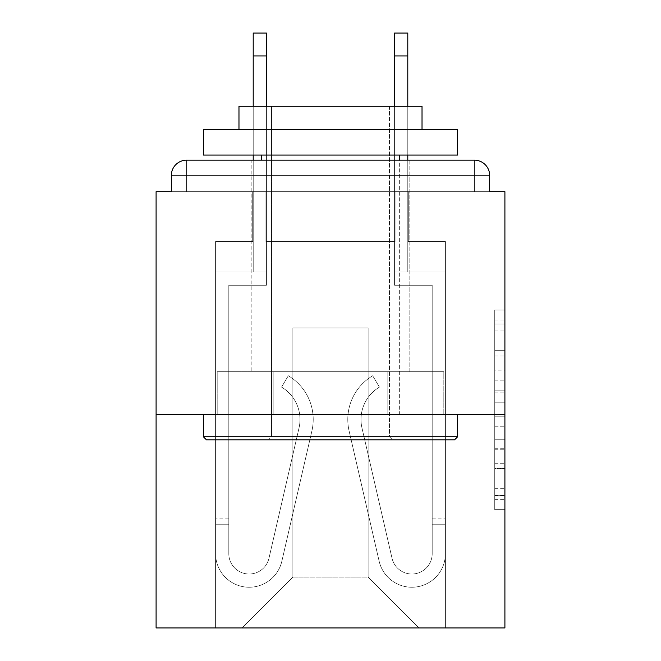 <?xml version="1.0" encoding="UTF-8"?>
<svg xmlns="http://www.w3.org/2000/svg" width="661" height="661" viewBox="0 0 661 661"><rect width="100%" height="100%" fill="white"/><g stroke="black" fill="none" stroke-linecap="round" stroke-linejoin="round"><path stroke-width="0.5" stroke-dasharray="3.31 2.48" d="M494.734 370.887L494.734 402.83L504.905 402.83L504.905 499.658L504.905 319.982L504.905 402.83L494.734 402.83L494.734 316.991L494.734 509.639L494.734 310.001L494.734 495.667L504.905 495.667L494.734 495.667L504.905 495.667L494.734 495.667L494.734 463.725L494.734 509.639L504.905 509.639L504.905 310.001L504.905 495.163L504.905 416.81L494.734 416.81L504.905 416.81L504.905 463.725L504.905 323.973L494.734 323.973L504.905 323.973L504.905 509.639L504.905 319.982L504.905 509.639L494.734 509.639L494.734 310.001L504.905 310.001L504.905 319.982L504.905 310.001L504.905 319.982L504.905 310.001L504.905 316.991L504.905 310.001L494.734 310.001L494.734 323.973L504.905 323.973L494.734 323.973L494.734 370.887L504.905 370.887M409.82 160.169L409.82 371.689L251.18 371.689L409.82 371.689L251.18 371.689L251.18 160.169L409.82 160.169L251.18 160.169L409.82 160.169L251.18 160.169L251.18 371.689L409.82 371.689L409.82 160.169L251.18 160.169M504.905 390.858L504.905 380.876L504.905 390.858L494.734 390.858L494.734 350.677L494.734 468.963L494.734 439.268L504.905 439.268L494.734 439.268L494.734 509.639L504.905 509.639L494.734 509.639L504.905 509.639L494.734 509.639L494.734 310.001L504.905 310.001L494.734 310.001L504.905 310.001L494.734 310.001L494.734 390.858L504.905 390.858M504.905 414.397L504.905 627.95L156.095 627.95L156.095 414.397L504.905 414.397L504.905 191.69L489.652 191.69L489.652 175.421L489.652 191.69L171.348 191.69L171.348 175.421L171.348 191.69L156.095 191.69L156.095 414.397L504.905 414.397L156.095 414.397M395.071 241.521L265.929 241.521L395.071 241.521L265.929 241.521L395.071 241.521L265.929 241.521L395.071 241.521L265.929 241.521L395.071 241.521L265.929 241.521L395.071 241.521L265.929 241.521L395.071 241.521L265.929 241.521L395.071 241.521L265.929 241.521L395.071 241.521L395.071 191.69L408.291 191.69L408.291 241.521L445.415 241.521L408.291 241.521L445.415 241.521L408.291 241.521L445.415 241.521L408.291 241.521L445.415 241.521L408.291 241.521L445.415 241.521L408.291 241.521L445.415 241.521L408.291 241.521L445.415 241.521L408.291 241.521L445.415 241.521L408.291 241.521L408.291 191.69L408.291 241.521L408.291 191.69L408.291 241.521L408.291 191.69L408.291 241.521L408.291 191.69L408.291 241.521L408.291 191.69L408.291 241.521L408.291 191.69L408.291 241.521L408.291 191.69L408.291 241.521L408.291 191.69L395.071 191.69L395.071 241.521L395.071 191.69L408.291 191.69L395.071 191.69L408.291 191.69L395.071 191.69L408.291 191.69L395.071 191.69L408.291 191.69L395.071 191.69L408.291 191.69L395.071 191.69L408.291 191.69L395.071 191.69L408.291 191.69L395.071 191.69L395.071 241.521M252.709 241.521L215.585 241.521L215.585 627.95L445.415 627.95L445.415 241.521L445.415 627.95L445.415 241.521L445.415 627.95L445.415 241.521L445.415 627.95L445.415 241.521L445.415 627.95L445.415 241.521L445.415 627.95L445.415 241.521L445.415 627.95L445.415 241.521L445.415 627.95L445.415 241.521L445.415 627.95L242.025 627.95L292.873 577.103L292.873 327.955L292.873 577.103L292.873 327.955L368.127 327.955L368.127 577.103L418.975 627.95L368.127 577.103L418.975 627.95L368.127 577.103L418.975 627.95L368.127 577.103L418.975 627.95L368.127 577.103L418.975 627.95L368.127 577.103L418.975 627.95L368.127 577.103L418.975 627.95L368.127 577.103L418.975 627.95L368.127 577.103L292.873 577.103L292.873 327.955L292.873 577.103L292.873 327.955L368.127 327.955L368.127 577.103L418.975 627.95L368.127 577.103L368.127 327.955L292.873 327.955L368.127 327.955L368.127 577.103L368.127 327.955L292.873 327.955L292.873 577.103L292.873 327.955L368.127 327.955L368.127 577.103L368.127 327.955L292.873 327.955L292.873 577.103L292.873 327.955L368.127 327.955L368.127 577.103L368.127 327.955L292.873 327.955L292.873 577.103L292.873 327.955L368.127 327.955L368.127 577.103L368.127 327.955L292.873 327.955L292.873 577.103L292.873 327.955L368.127 327.955L368.127 577.103L368.127 327.955L292.873 327.955L292.873 577.103L292.873 327.955L368.127 327.955L368.127 577.103L368.127 327.955L292.873 327.955L292.873 577.103L368.127 577.103L368.127 327.955L292.873 327.955L368.127 327.955L368.127 577.103L368.127 327.955L292.873 327.955L292.873 577.103L242.025 627.95L292.873 577.103L242.025 627.95L292.873 577.103L242.025 627.95L292.873 577.103L242.025 627.95L292.873 577.103L242.025 627.95L292.873 577.103L242.025 627.95L292.873 577.103L242.025 627.95L292.873 577.103L242.025 627.95L292.873 577.103L242.025 627.95L215.585 627.95L242.025 627.95L215.585 627.95L242.025 627.95L215.585 627.95L242.025 627.95L215.585 627.95L242.025 627.95L215.585 627.95L242.025 627.95L215.585 627.95L242.025 627.95L215.585 627.95L242.025 627.95L215.585 627.95L215.585 241.521L215.585 627.95L215.585 241.521L215.585 627.95L215.585 241.521L215.585 627.95L215.585 241.521L215.585 627.95L215.585 241.521L215.585 627.95L215.585 241.521L215.585 627.95L215.585 241.521L215.585 627.95L215.585 241.521L252.709 241.521L215.585 241.521L252.709 241.521L215.585 241.521L252.709 241.521L215.585 241.521L252.709 241.521L215.585 241.521L252.709 241.521L215.585 241.521L252.709 241.521L215.585 241.521L252.709 241.521L215.585 241.521L252.709 241.521L252.709 191.69L265.929 191.69L265.929 241.521L265.929 191.69L265.929 241.521L265.929 191.69L265.929 241.521L265.929 191.69L265.929 241.521L265.929 191.69L265.929 241.521L265.929 191.69L265.929 241.521L265.929 191.69L265.929 241.521L265.929 191.69L265.929 241.521L265.929 191.69L252.709 191.69L252.709 241.521L252.709 191.69L265.929 191.69L252.709 191.69L265.929 191.69L252.709 191.69L265.929 191.69L252.709 191.69L265.929 191.69L252.709 191.69L265.929 191.69L252.709 191.69L265.929 191.69L252.709 191.69L265.929 191.69L252.709 191.69L252.709 241.521M186.609 160.169L474.391 160.169L186.609 160.169L474.391 160.169L474.391 175.421L489.652 175.421A15.253 15.253 0 0 0 474.391 160.169A15.253 15.253 0 0 1 489.652 175.421A15.253 15.253 0 0 0 474.391 160.169A15.253 15.253 0 0 1 489.652 175.421A15.253 15.253 0 0 0 474.391 160.169A15.253 15.253 0 0 1 489.652 175.421L489.652 191.69L489.652 175.421A15.253 15.253 0 0 0 474.391 160.169L186.609 160.169L474.391 160.169A15.253 15.253 0 0 1 489.652 175.421A15.253 15.253 0 0 0 474.391 160.169L186.609 160.169L474.391 160.169A15.253 15.253 0 0 1 489.652 175.421A15.253 15.253 0 0 0 474.391 160.169L186.609 160.169A15.253 15.253 0 0 0 171.348 175.421A15.253 15.253 0 0 1 186.609 160.169A15.253 15.253 0 0 0 171.348 175.421L171.348 191.69L489.652 191.69L171.348 191.69L489.652 191.69L171.348 191.69L489.652 191.69L171.348 191.69L489.652 191.69L171.348 191.69L489.652 191.69L171.348 191.69L489.652 191.69L489.652 175.421A15.253 15.253 0 0 0 474.391 160.169L186.609 160.169A15.253 15.253 0 0 0 171.348 175.421A15.253 15.253 0 0 1 186.609 160.169A15.253 15.253 0 0 0 171.348 175.421L171.348 191.69L186.609 191.69L171.348 191.69L171.348 175.421A15.253 15.253 0 0 1 186.609 160.169A15.253 15.253 0 0 0 171.348 175.421L186.609 175.421L186.609 191.69L474.391 191.69L186.609 191.69L186.609 175.421L474.391 175.421L186.609 175.421L186.609 191.69L186.609 175.421L474.391 175.421L474.391 191.69L474.391 175.421L186.609 175.421L186.609 191.69L186.609 175.421L474.391 175.421L474.391 191.69L474.391 175.421L186.609 175.421L186.609 191.69L186.609 175.421L474.391 175.421L474.391 191.69L474.391 175.421L186.609 175.421L186.609 191.69L186.609 175.421L474.391 175.421L474.391 191.69L474.391 175.421L186.609 175.421L186.609 191.69L186.609 175.421L474.391 175.421L474.391 191.69L474.391 175.421L186.609 175.421L186.609 191.69L186.609 175.421L474.391 175.421L474.391 191.69L474.391 175.421L186.609 175.421L186.609 191.69L186.609 175.421L474.391 175.421L474.391 191.69L474.391 175.421L186.609 175.421L186.609 160.169A15.253 15.253 0 0 0 171.348 175.421L186.609 175.421L186.609 160.169A15.253 15.253 0 0 0 171.348 175.421L186.609 175.421L186.609 160.169A15.253 15.253 0 0 0 171.348 175.421L186.609 175.421L186.609 160.169A15.253 15.253 0 0 0 171.348 175.421L186.609 175.421L186.609 160.169L186.609 175.421L171.348 175.421L186.609 175.421L186.609 160.169L186.609 175.421L171.348 175.421L186.609 175.421L186.609 160.169L186.609 175.421L171.348 175.421L186.609 175.421L186.609 160.169L186.609 175.421L171.348 175.421L186.609 175.421L186.609 160.169L186.609 175.421L171.348 175.421L186.609 175.421L186.609 160.169L186.609 175.421L171.348 175.421M217.188 414.397L443.812 414.397L217.188 414.397L217.188 371.689L443.812 371.689L273.844 371.689L273.844 414.397L273.844 371.689L387.156 371.689L387.156 414.397L387.156 371.689L443.812 371.689L443.812 414.397L443.812 371.689L217.188 371.689L217.188 414.397M494.734 402.83L504.905 402.83L494.734 402.83M494.734 316.991L494.734 310.001L494.734 316.991L504.905 316.991L494.734 316.991M494.734 468.459L494.734 426.791L494.734 468.459L504.905 468.459L494.734 468.459M494.734 426.791L494.734 416.81L504.905 416.81L494.734 416.81L494.734 426.791L504.905 426.791L494.734 426.791M494.734 350.677L494.734 323.973L494.734 350.677L504.905 350.677L494.734 350.677M494.734 310.001L504.905 310.001L494.734 310.001L494.734 319.982L494.734 310.001L504.905 310.001M494.734 509.639L504.905 509.639L494.734 509.639L494.734 499.658L494.734 509.639M387.156 371.689L387.156 414.397L387.156 371.689M273.844 371.689L273.844 414.397L273.844 371.689M299.995 419.479A37.627 37.627 0 0 1 299.028 427.94L268.961 558.289A20.342 20.342 0 0 1 228.805 553.711L228.805 518.125L228.805 524.223L228.805 518.125L228.805 524.223L228.805 518.125L228.805 524.223L228.805 518.125L228.805 524.223L228.805 518.125L228.805 524.223L228.805 518.125L228.805 524.223L228.805 518.125L228.805 524.223L228.805 518.125L228.805 524.223L215.585 524.223L215.585 518.125L215.585 553.711A33.562 33.562 0 0 0 281.842 561.255L311.909 430.906A50.847 50.847 0 0 0 288.312 375.754L281.569 387.123A37.627 37.627 0 0 1 299.028 427.94L268.961 558.289A20.342 20.342 0 0 1 228.805 553.711L228.805 285.246L266.433 285.246L266.433 272.026L215.585 272.026L215.585 553.711A33.562 33.562 0 0 0 281.842 561.255L311.909 430.906A50.847 50.847 0 0 0 288.312 375.754L281.569 387.123A37.627 37.627 0 0 1 299.028 427.94L268.961 558.289A20.342 20.342 0 0 1 228.805 553.711L228.805 285.246L266.433 285.246L266.433 272.026L215.585 272.026L215.585 553.711A33.562 33.562 0 0 0 281.842 561.255L311.909 430.906A50.847 50.847 0 0 0 288.312 375.754L281.569 387.123A37.627 37.627 0 0 1 299.028 427.94L268.961 558.289A20.342 20.342 0 0 1 228.805 553.711L228.805 524.223L215.585 524.223L215.585 553.711A33.562 33.562 0 0 0 281.842 561.255L311.909 430.906A50.847 50.847 0 0 0 288.312 375.754L281.569 387.123A37.627 37.627 0 0 1 299.028 427.94L268.961 558.289A20.342 20.342 0 0 1 228.805 553.711L228.805 524.223L215.585 524.223L215.585 518.125L215.585 553.711A33.562 33.562 0 0 0 281.842 561.255L311.909 430.906A50.847 50.847 0 0 0 288.312 375.754L281.569 387.123A37.627 37.627 0 0 1 299.028 427.94L268.961 558.289A20.342 20.342 0 0 1 228.805 553.711L228.805 285.246L266.433 285.246L266.433 33.05L266.433 272.026L215.585 272.026L215.585 553.711A33.562 33.562 0 0 0 281.842 561.255L311.909 430.906A50.847 50.847 0 0 0 288.312 375.754L281.569 387.123A37.627 37.627 0 0 1 299.028 427.94L268.961 558.289A20.342 20.342 0 0 1 228.805 553.711L228.805 285.246L266.433 285.246L266.433 272.026L215.585 272.026L215.585 553.711A33.562 33.562 0 0 0 281.842 561.255L311.909 430.906A50.847 50.847 0 0 0 288.312 375.754L281.569 387.123A37.627 37.627 0 0 1 299.028 427.94L268.961 558.289A20.342 20.342 0 0 1 228.805 553.711L228.805 524.223L215.585 524.223L215.585 553.711A33.562 33.562 0 0 0 281.842 561.255L311.909 430.906A50.847 50.847 0 0 0 288.312 375.754L281.569 387.123A37.627 37.627 0 0 1 299.028 427.94L268.961 558.289A20.342 20.342 0 0 1 228.805 553.711L228.805 524.223L215.585 524.223L215.585 518.125L215.585 553.711A33.562 33.562 0 0 0 281.842 561.255L311.909 430.906A50.847 50.847 0 0 0 288.312 375.754L281.569 387.123A37.627 37.627 0 0 1 299.028 427.94L268.961 558.289A20.342 20.342 0 0 1 228.805 553.711L228.805 285.246L266.433 285.246L266.433 33.05L266.433 272.026L215.585 272.026L215.585 553.711A33.562 33.562 0 0 0 281.842 561.255L311.909 430.906A50.847 50.847 0 0 0 288.312 375.754L281.569 387.123A37.627 37.627 0 0 1 299.028 427.94L268.961 558.289A20.342 20.342 0 0 1 228.805 553.711L228.805 285.246L266.433 285.246L266.433 272.026L215.585 272.026L215.585 553.711A33.562 33.562 0 0 0 281.842 561.255L311.909 430.906A50.847 50.847 0 0 0 288.312 375.754L281.569 387.123A37.627 37.627 0 0 1 299.028 427.94L268.961 558.289A20.342 20.342 0 0 1 228.805 553.711L228.805 524.223L215.585 524.223L215.585 553.711A33.562 33.562 0 0 0 281.842 561.255L311.909 430.906A50.847 50.847 0 0 0 288.312 375.754L281.569 387.123A37.627 37.627 0 0 1 299.028 427.94L268.961 558.289A20.342 20.342 0 0 1 228.805 553.711L228.805 524.223L215.585 524.223L215.585 518.125L215.585 553.711A33.562 33.562 0 0 0 281.842 561.255L311.909 430.906A50.847 50.847 0 0 0 288.312 375.754L281.569 387.123A37.627 37.627 0 0 1 299.028 427.94L268.961 558.289A20.342 20.342 0 0 1 228.805 553.711L228.805 285.246L266.433 285.246L266.433 33.05L266.433 272.026L215.585 272.026L215.585 553.711A33.562 33.562 0 0 0 281.842 561.255L311.909 430.906A50.847 50.847 0 0 0 288.312 375.754L281.569 387.123A37.627 37.627 0 0 1 299.028 427.94L268.961 558.289A20.342 20.342 0 0 1 228.805 553.711L228.805 285.246L266.433 285.246L266.433 272.026L215.585 272.026L215.585 553.711A33.562 33.562 0 0 0 281.842 561.255L311.909 430.906A50.847 50.847 0 0 0 288.312 375.754L281.569 387.123A37.627 37.627 0 0 1 299.028 427.94L268.961 558.289A20.342 20.342 0 0 1 228.805 553.711L228.805 524.223L215.585 524.223L215.585 553.711A33.562 33.562 0 0 0 281.842 561.255L311.909 430.906A50.847 50.847 0 0 0 288.312 375.754L281.569 387.123A37.627 37.627 0 0 1 299.028 427.94L268.961 558.289A20.342 20.342 0 0 1 228.805 553.711L228.805 285.246L266.433 285.246L266.433 33.05L266.433 272.026L215.585 272.026L215.585 553.711A33.562 33.562 0 0 0 281.842 561.255L311.909 430.906A50.847 50.847 0 0 0 288.312 375.754L281.569 387.123A37.627 37.627 0 0 1 299.028 427.94L268.961 558.289A20.342 20.342 0 0 1 228.805 553.711L228.805 285.246L266.433 285.246L266.433 272.026L215.585 272.026L215.585 553.711A33.562 33.562 0 0 0 281.842 561.255L311.909 430.906A50.847 50.847 0 0 0 288.312 375.754L281.569 387.123A37.627 37.627 0 0 1 299.028 427.94L268.961 558.289A20.342 20.342 0 0 1 228.805 553.711L228.805 285.246L266.433 285.246L266.433 33.05L266.433 272.026L215.585 272.026L215.585 553.711A33.562 33.562 0 0 0 281.842 561.255L311.909 430.906A50.847 50.847 0 0 0 288.312 375.754L281.569 387.123A37.627 37.627 0 0 1 299.028 427.94L268.961 558.289A20.342 20.342 0 0 1 228.805 553.711L228.805 285.246L266.433 285.246L266.433 272.026L215.585 272.026L215.585 553.711A33.562 33.562 0 0 0 281.842 561.255L311.909 430.906A50.847 50.847 0 0 0 288.312 375.754L281.569 387.123A37.627 37.627 0 0 1 299.028 427.94L268.961 558.289A20.342 20.342 0 0 1 228.805 553.711L228.805 285.246L266.433 285.246L266.433 33.05L266.433 272.026L215.585 272.026L215.585 553.711A33.562 33.562 0 0 0 281.842 561.255L311.909 430.906A50.847 50.847 0 0 0 288.312 375.754L281.569 387.123A37.627 37.627 0 0 1 299.028 427.94L268.961 558.289A20.342 20.342 0 0 1 228.805 553.711L228.805 285.246L266.433 285.246L266.433 272.026L215.585 272.026L215.585 553.711A33.562 33.562 0 0 0 281.842 561.255L311.909 430.906A50.847 50.847 0 0 0 288.312 375.754L281.569 387.123A37.627 37.627 0 0 1 299.028 427.94L268.961 558.289A20.342 20.342 0 0 1 228.805 553.711L228.805 285.246L266.433 285.246L266.433 33.05L266.433 272.026L215.585 272.026L215.585 553.711A33.562 33.562 0 0 0 281.842 561.255L311.909 430.906A50.847 50.847 0 0 0 288.312 375.754L281.569 387.123A37.627 37.627 0 0 1 299.028 427.94L268.961 558.289A20.342 20.342 0 0 1 228.805 553.711L228.805 285.246L266.433 285.246L266.433 272.026L215.585 272.026L215.585 553.711A33.562 33.562 0 0 0 281.842 561.255L311.909 430.906A50.847 50.847 0 0 0 288.312 375.754L281.569 387.123A37.627 37.627 0 0 1 299.028 427.94L268.961 558.289A20.342 20.342 0 0 1 228.805 553.711A20.342 20.342 0 0 0 268.961 558.289A20.342 20.342 0 0 1 228.805 553.711A20.342 20.342 0 0 0 268.961 558.289A20.342 20.342 0 0 1 228.805 553.711A20.342 20.342 0 0 0 268.961 558.289A20.342 20.342 0 0 1 228.805 553.711A20.342 20.342 0 0 0 268.961 558.289L299.028 427.94A37.627 37.627 0 0 0 299.995 419.479A37.627 37.627 0 0 1 299.028 427.94A37.627 37.627 0 0 0 299.995 419.479A37.627 37.627 0 0 1 299.028 427.94A37.627 37.627 0 0 0 299.995 419.479A37.627 37.627 0 0 1 299.028 427.94A37.627 37.627 0 0 0 281.569 387.123A37.627 37.627 0 0 1 299.995 419.479A37.627 37.627 0 0 0 281.569 387.123A37.627 37.627 0 0 1 299.995 419.479A37.627 37.627 0 0 0 281.569 387.123A37.627 37.627 0 0 1 299.995 419.479A37.627 37.627 0 0 0 281.569 387.123A37.627 37.627 0 0 1 299.995 419.479M253.213 160.169L253.213 33.05L253.213 272.026L266.433 272.026L266.433 33.05L253.213 33.05L253.213 272.026L266.433 272.026L253.213 272.026L253.213 33.05L253.213 272.026L266.433 272.026L253.213 272.026L253.213 33.05L253.213 272.026L266.433 272.026L253.213 272.026L253.213 33.05L253.213 272.026L266.433 272.026L253.213 272.026L253.213 33.05L253.213 272.026L266.433 272.026L253.213 272.026L253.213 33.05L253.213 272.026L266.433 272.026L253.213 272.026L253.213 55.929L266.433 55.929M361.005 419.479A37.627 37.627 0 0 0 361.972 427.94L392.039 558.289A20.342 20.342 0 0 0 432.195 553.711L432.195 518.125L432.195 524.223L432.195 518.125L432.195 524.223L432.195 518.125L432.195 524.223L432.195 518.125L432.195 524.223L432.195 518.125L432.195 524.223L432.195 518.125L432.195 524.223L432.195 518.125L432.195 524.223L432.195 518.125L432.195 524.223L445.415 524.223L445.415 518.125L445.415 553.711A33.562 33.562 0 0 1 379.158 561.255L349.091 430.906A50.847 50.847 0 0 1 372.688 375.754L379.431 387.123A37.627 37.627 0 0 0 361.972 427.94L392.039 558.289A20.342 20.342 0 0 0 432.195 553.711L432.195 285.246L394.567 285.246L394.567 272.026L445.415 272.026L445.415 553.711A33.562 33.562 0 0 1 379.158 561.255L349.091 430.906A50.847 50.847 0 0 1 372.688 375.754L379.431 387.123A37.627 37.627 0 0 0 361.972 427.94L392.039 558.289A20.342 20.342 0 0 0 432.195 553.711L432.195 285.246L394.567 285.246L394.567 272.026L445.415 272.026L445.415 553.711A33.562 33.562 0 0 1 379.158 561.255L349.091 430.906A50.847 50.847 0 0 1 372.688 375.754L379.431 387.123A37.627 37.627 0 0 0 361.972 427.94L392.039 558.289A20.342 20.342 0 0 0 432.195 553.711L432.195 524.223L445.415 524.223L445.415 553.711A33.562 33.562 0 0 1 379.158 561.255L349.091 430.906A50.847 50.847 0 0 1 372.688 375.754L379.431 387.123A37.627 37.627 0 0 0 361.972 427.94L392.039 558.289A20.342 20.342 0 0 0 432.195 553.711L432.195 524.223L445.415 524.223L445.415 518.125L445.415 553.711A33.562 33.562 0 0 1 379.158 561.255L349.091 430.906A50.847 50.847 0 0 1 372.688 375.754L379.431 387.123A37.627 37.627 0 0 0 361.972 427.94L392.039 558.289A20.342 20.342 0 0 0 432.195 553.711L432.195 285.246L394.567 285.246L394.567 33.05L394.567 272.026L445.415 272.026L445.415 553.711A33.562 33.562 0 0 1 379.158 561.255L349.091 430.906A50.847 50.847 0 0 1 372.688 375.754L379.431 387.123A37.627 37.627 0 0 0 361.972 427.94L392.039 558.289A20.342 20.342 0 0 0 432.195 553.711L432.195 285.246L394.567 285.246L394.567 272.026L445.415 272.026L445.415 553.711A33.562 33.562 0 0 1 379.158 561.255L349.091 430.906A50.847 50.847 0 0 1 372.688 375.754L379.431 387.123A37.627 37.627 0 0 0 361.972 427.94L392.039 558.289A20.342 20.342 0 0 0 432.195 553.711L432.195 524.223L445.415 524.223L445.415 553.711A33.562 33.562 0 0 1 379.158 561.255L349.091 430.906A50.847 50.847 0 0 1 372.688 375.754L379.431 387.123A37.627 37.627 0 0 0 361.972 427.94L392.039 558.289A20.342 20.342 0 0 0 432.195 553.711L432.195 524.223L445.415 524.223L445.415 518.125L445.415 553.711A33.562 33.562 0 0 1 379.158 561.255L349.091 430.906A50.847 50.847 0 0 1 372.688 375.754L379.431 387.123A37.627 37.627 0 0 0 361.972 427.94L392.039 558.289A20.342 20.342 0 0 0 432.195 553.711L432.195 285.246L394.567 285.246L394.567 33.05L394.567 272.026L445.415 272.026L445.415 553.711A33.562 33.562 0 0 1 379.158 561.255L349.091 430.906A50.847 50.847 0 0 1 372.688 375.754L379.431 387.123A37.627 37.627 0 0 0 361.972 427.94L392.039 558.289A20.342 20.342 0 0 0 432.195 553.711L432.195 285.246L394.567 285.246L394.567 272.026L445.415 272.026L445.415 553.711A33.562 33.562 0 0 1 379.158 561.255L349.091 430.906A50.847 50.847 0 0 1 372.688 375.754L379.431 387.123A37.627 37.627 0 0 0 361.972 427.94L392.039 558.289A20.342 20.342 0 0 0 432.195 553.711L432.195 524.223L445.415 524.223L445.415 553.711A33.562 33.562 0 0 1 379.158 561.255L349.091 430.906A50.847 50.847 0 0 1 372.688 375.754L379.431 387.123A37.627 37.627 0 0 0 361.972 427.94L392.039 558.289A20.342 20.342 0 0 0 432.195 553.711L432.195 524.223L445.415 524.223L445.415 518.125L445.415 553.711A33.562 33.562 0 0 1 379.158 561.255L349.091 430.906A50.847 50.847 0 0 1 372.688 375.754L379.431 387.123A37.627 37.627 0 0 0 361.972 427.94L392.039 558.289A20.342 20.342 0 0 0 432.195 553.711L432.195 285.246L394.567 285.246L394.567 33.05L394.567 272.026L445.415 272.026L445.415 553.711A33.562 33.562 0 0 1 379.158 561.255L349.091 430.906A50.847 50.847 0 0 1 372.688 375.754L379.431 387.123A37.627 37.627 0 0 0 361.972 427.94L392.039 558.289A20.342 20.342 0 0 0 432.195 553.711L432.195 285.246L394.567 285.246L394.567 272.026L445.415 272.026L445.415 553.711A33.562 33.562 0 0 1 379.158 561.255L349.091 430.906A50.847 50.847 0 0 1 372.688 375.754L379.431 387.123A37.627 37.627 0 0 0 361.972 427.94L392.039 558.289A20.342 20.342 0 0 0 432.195 553.711L432.195 524.223L445.415 524.223L445.415 553.711A33.562 33.562 0 0 1 379.158 561.255L349.091 430.906A50.847 50.847 0 0 1 372.688 375.754L379.431 387.123A37.627 37.627 0 0 0 361.972 427.94L392.039 558.289A20.342 20.342 0 0 0 432.195 553.711L432.195 285.246L394.567 285.246L394.567 33.05L394.567 272.026L445.415 272.026L445.415 553.711A33.562 33.562 0 0 1 379.158 561.255L349.091 430.906A50.847 50.847 0 0 1 372.688 375.754L379.431 387.123A37.627 37.627 0 0 0 361.972 427.94L392.039 558.289A20.342 20.342 0 0 0 432.195 553.711L432.195 285.246L394.567 285.246L394.567 272.026L445.415 272.026L445.415 553.711A33.562 33.562 0 0 1 379.158 561.255L349.091 430.906A50.847 50.847 0 0 1 372.688 375.754L379.431 387.123A37.627 37.627 0 0 0 361.972 427.94L392.039 558.289A20.342 20.342 0 0 0 432.195 553.711L432.195 285.246L394.567 285.246L394.567 33.05L394.567 272.026L445.415 272.026L445.415 553.711A33.562 33.562 0 0 1 379.158 561.255L349.091 430.906A50.847 50.847 0 0 1 372.688 375.754L379.431 387.123A37.627 37.627 0 0 0 361.972 427.94L392.039 558.289A20.342 20.342 0 0 0 432.195 553.711L432.195 285.246L394.567 285.246L394.567 272.026L445.415 272.026L445.415 553.711A33.562 33.562 0 0 1 379.158 561.255L349.091 430.906A50.847 50.847 0 0 1 372.688 375.754L379.431 387.123A37.627 37.627 0 0 0 361.972 427.94L392.039 558.289A20.342 20.342 0 0 0 432.195 553.711L432.195 285.246L394.567 285.246L394.567 33.05L394.567 272.026L445.415 272.026L445.415 553.711A33.562 33.562 0 0 1 379.158 561.255L349.091 430.906A50.847 50.847 0 0 1 372.688 375.754L379.431 387.123A37.627 37.627 0 0 0 361.972 427.94L392.039 558.289A20.342 20.342 0 0 0 432.195 553.711L432.195 285.246L394.567 285.246L394.567 272.026L445.415 272.026L445.415 553.711A33.562 33.562 0 0 1 379.158 561.255L349.091 430.906A50.847 50.847 0 0 1 372.688 375.754L379.431 387.123A37.627 37.627 0 0 0 361.972 427.94L392.039 558.289A20.342 20.342 0 0 0 432.195 553.711L432.195 285.246L394.567 285.246L394.567 33.05L394.567 272.026L445.415 272.026L445.415 553.711A33.562 33.562 0 0 1 379.158 561.255L349.091 430.906A50.847 50.847 0 0 1 372.688 375.754L379.431 387.123A37.627 37.627 0 0 0 361.972 427.94L392.039 558.289A20.342 20.342 0 0 0 432.195 553.711L432.195 285.246L394.567 285.246L394.567 272.026L445.415 272.026L445.415 553.711A33.562 33.562 0 0 1 379.158 561.255L349.091 430.906A50.847 50.847 0 0 1 372.688 375.754L379.431 387.123A37.627 37.627 0 0 0 361.972 427.94L392.039 558.289A20.342 20.342 0 0 0 432.195 553.711A20.342 20.342 0 0 1 392.039 558.289A20.342 20.342 0 0 0 432.195 553.711A20.342 20.342 0 0 1 392.039 558.289A20.342 20.342 0 0 0 432.195 553.711A20.342 20.342 0 0 1 392.039 558.289A20.342 20.342 0 0 0 432.195 553.711A20.342 20.342 0 0 1 392.039 558.289L361.972 427.94A37.627 37.627 0 0 1 361.005 419.479A37.627 37.627 0 0 0 361.972 427.94A37.627 37.627 0 0 1 361.005 419.479A37.627 37.627 0 0 0 361.972 427.94A37.627 37.627 0 0 1 361.005 419.479A37.627 37.627 0 0 0 361.972 427.94A37.627 37.627 0 0 1 379.431 387.123A37.627 37.627 0 0 0 361.005 419.479A37.627 37.627 0 0 1 379.431 387.123A37.627 37.627 0 0 0 361.005 419.479A37.627 37.627 0 0 1 379.431 387.123A37.627 37.627 0 0 0 361.005 419.479A37.627 37.627 0 0 1 379.431 387.123A37.627 37.627 0 0 0 361.005 419.479M407.787 55.929L394.567 55.929L407.787 55.929L394.567 55.929L407.787 55.929L394.567 55.929L407.787 55.929L394.567 55.929L407.787 55.929L394.567 55.929L407.787 55.929L394.567 55.929L407.787 55.929L394.567 55.929L407.787 55.929L407.787 33.05L394.567 33.05L394.567 55.929L407.787 55.929L407.787 272.026L407.787 33.05L407.787 272.026L407.787 33.05L407.787 272.026L407.787 33.05L407.787 272.026L407.787 33.05L407.787 272.026L407.787 33.05L407.787 272.026L407.787 33.05L407.787 272.026L407.787 33.05L407.787 272.026L394.567 272.026L394.567 106.272M407.787 160.169L407.787 272.026L394.567 272.026L407.787 272.026L394.567 272.026L407.787 272.026L394.567 272.026L407.787 272.026L394.567 272.026L407.787 272.026L394.567 272.026L407.787 272.026L394.567 272.026L407.787 272.026L394.567 272.026L407.787 272.026L394.567 272.026L394.567 55.929M457.619 436.772L454.561 439.821L206.439 439.821L454.561 439.821L206.439 439.821L203.381 436.772L457.619 436.772L203.381 436.772L203.381 414.397L457.619 414.397L457.619 436.772L203.381 436.772M389.478 436.772L392.535 439.821L268.465 439.821L392.535 439.821L268.465 439.821L392.535 439.821L389.478 436.772L389.478 106.272L271.522 106.272L389.478 106.272L271.522 106.272L389.478 106.272L389.478 436.772L271.522 436.772L268.465 439.821L271.522 436.772L389.478 436.772L271.522 436.772L271.522 106.272L271.522 436.772L389.478 436.772M203.381 129.655L457.619 129.655L457.619 155.079L203.381 155.079L457.619 155.079L203.381 155.079L203.381 129.655L457.619 129.655L203.381 129.655M422.024 129.655L238.976 129.655L238.976 106.272L422.024 106.272L238.976 106.272L422.024 106.272L422.024 129.655L238.976 129.655M399.649 155.079L261.351 155.079L399.649 155.079L261.351 155.079L399.649 155.079L399.649 414.397L261.351 414.397L399.649 414.397L261.351 414.397L399.649 414.397L399.649 160.169M261.351 155.079L261.351 160.169M457.619 414.397L203.381 414.397M215.585 524.223L215.585 553.711A33.562 33.562 0 0 0 281.842 561.255L311.909 430.906A50.847 50.847 0 0 0 288.312 375.754L281.569 387.123L288.312 375.754A50.847 50.847 0 0 1 313.215 419.479A50.847 50.847 0 0 0 288.312 375.754A50.847 50.847 0 0 1 313.215 419.479A50.847 50.847 0 0 0 288.312 375.754A50.847 50.847 0 0 1 313.215 419.479A50.847 50.847 0 0 0 288.312 375.754A50.847 50.847 0 0 1 311.909 430.906A50.847 50.847 0 0 0 313.215 419.479A50.847 50.847 0 0 1 311.909 430.906A50.847 50.847 0 0 0 313.215 419.479A50.847 50.847 0 0 1 311.909 430.906A50.847 50.847 0 0 0 313.215 419.479A50.847 50.847 0 0 1 311.909 430.906L281.842 561.255A33.562 33.562 0 0 1 215.585 553.711A33.562 33.562 0 0 0 281.842 561.255A33.562 33.562 0 0 1 215.585 553.711A33.562 33.562 0 0 0 281.842 561.255A33.562 33.562 0 0 1 215.585 553.711A33.562 33.562 0 0 0 281.842 561.255A33.562 33.562 0 0 1 215.585 553.711L215.585 518.125L215.585 553.711L215.585 518.125L215.585 553.711L215.585 518.125L215.585 553.711L215.585 524.223L228.805 524.223L215.585 524.223M445.415 524.223L445.415 553.711A33.562 33.562 0 0 1 379.158 561.255L349.091 430.906A50.847 50.847 0 0 1 372.688 375.754L379.431 387.123L372.688 375.754A50.847 50.847 0 0 0 347.785 419.479A50.847 50.847 0 0 1 372.688 375.754A50.847 50.847 0 0 0 347.785 419.479A50.847 50.847 0 0 1 372.688 375.754A50.847 50.847 0 0 0 347.785 419.479A50.847 50.847 0 0 1 372.688 375.754A50.847 50.847 0 0 0 349.091 430.906A50.847 50.847 0 0 1 347.785 419.479A50.847 50.847 0 0 0 349.091 430.906A50.847 50.847 0 0 1 347.785 419.479A50.847 50.847 0 0 0 349.091 430.906A50.847 50.847 0 0 1 347.785 419.479A50.847 50.847 0 0 0 349.091 430.906L379.158 561.255A33.562 33.562 0 0 0 445.415 553.711A33.562 33.562 0 0 1 379.158 561.255A33.562 33.562 0 0 0 445.415 553.711A33.562 33.562 0 0 1 379.158 561.255A33.562 33.562 0 0 0 445.415 553.711A33.562 33.562 0 0 1 379.158 561.255A33.562 33.562 0 0 0 445.415 553.711L445.415 518.125L445.415 553.711L445.415 518.125L445.415 553.711L445.415 518.125L445.415 553.711L445.415 524.223L432.195 524.223L445.415 524.223M253.213 55.929L253.213 272.026L266.433 272.026L253.213 272.026L266.433 272.026L266.433 106.272M253.213 106.272L253.213 155.079M407.787 155.079L407.787 106.272M489.652 175.421L474.391 175.421L474.391 191.69L474.391 160.169L474.391 175.421L489.652 175.421L474.391 175.421L474.391 160.169L474.391 175.421L489.652 175.421L474.391 175.421L474.391 160.169L474.391 175.421L489.652 175.421L474.391 175.421L474.391 160.169L474.391 175.421L489.652 175.421L474.391 175.421L474.391 160.169L474.391 175.421L489.652 175.421L474.391 175.421L474.391 160.169L474.391 175.421L489.652 175.421L474.391 175.421L474.391 160.169L474.391 175.421L489.652 175.421L474.391 175.421L474.391 160.169M494.734 463.725L504.905 463.725L494.734 463.725M494.734 448.753L504.905 448.753M494.734 355.915L504.905 355.915L494.734 355.915M494.734 319.982L504.905 319.982M494.734 499.658L504.905 499.658M494.734 488.677L504.905 488.677M494.734 330.963L504.905 330.963M494.734 392.849L504.905 392.849L494.734 392.849M494.734 449.249L504.905 449.249L494.734 449.249M494.734 468.963L504.905 468.963L494.734 468.963M494.734 380.876L504.905 380.876L494.734 380.876M494.734 495.163L504.905 495.163M494.734 495.667L504.905 495.667M494.734 323.973L504.905 323.973M228.805 518.125L215.585 518.125L228.805 518.125M432.195 518.125L445.415 518.125L432.195 518.125M253.213 33.05L266.433 33.05L253.213 33.05M407.787 33.05L394.567 33.05L407.787 33.05"/><path stroke-width="0.99" d="M489.652 191.69L489.652 175.421L489.652 191.69L504.905 191.69L504.905 627.95L156.095 627.95L156.095 191.69L171.348 191.69L171.348 175.421L171.348 191.69M504.905 414.397L156.095 414.397M489.652 175.421A15.253 15.253 0 0 0 474.391 160.169L186.609 160.169A15.253 15.253 0 0 0 171.348 175.421M474.391 160.169L409.82 160.169M251.18 160.169L186.609 160.169M454.561 439.821L206.439 439.821L203.381 436.772L457.619 436.772L454.561 439.821M203.381 129.655L457.619 129.655L457.619 155.079L203.381 155.079L203.381 129.655M422.024 129.655L422.024 106.272L238.976 106.272L238.976 129.655M203.381 414.397L203.381 436.772M457.619 414.397L457.619 436.772M261.351 155.079L261.351 160.169M399.649 155.079L399.649 160.169M266.433 55.929L253.213 55.929L253.213 33.05L266.433 33.05L266.433 106.272M253.213 55.929L253.213 106.272M253.213 155.079L253.213 160.169M407.787 33.05L407.787 55.929L394.567 55.929L394.567 33.05L407.787 33.05M394.567 106.272L394.567 55.929M407.787 160.169L407.787 155.079M407.787 106.272L407.787 55.929"/></g></svg>
